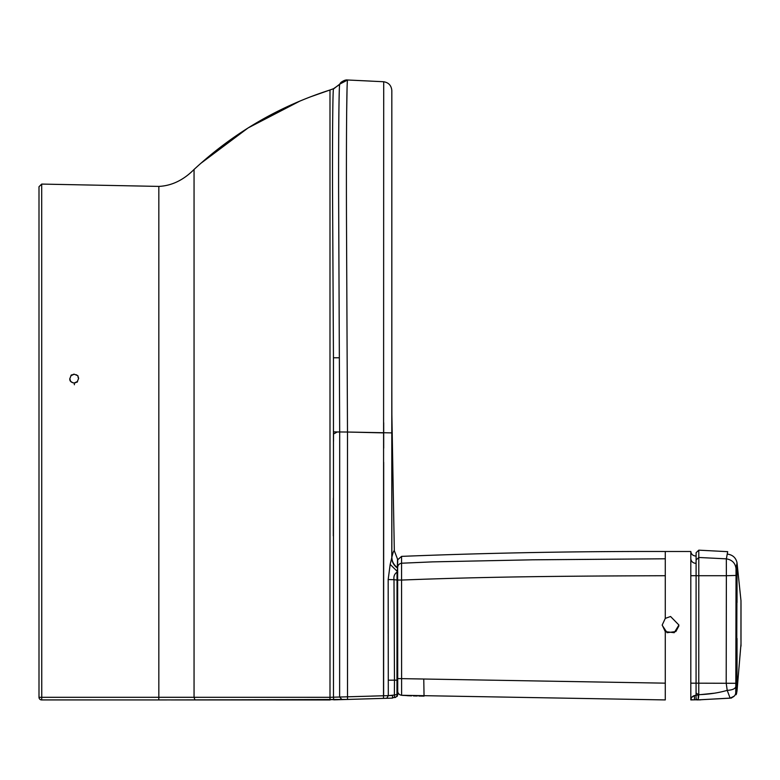 <?xml version="1.0" encoding="UTF-8"?>
<svg xmlns="http://www.w3.org/2000/svg" width="780" height="780" viewBox="0 0 780 780"><rect width="100%" height="100%" fill="white"/><g stroke="black" fill="none" stroke-linecap="round" stroke-linejoin="round"><path stroke-width="1.17" d="M41.642 699.904L329.989 699.952L329.998 697.31L194.054 697.291L194.054 169.474C183.476 180.121 171.736 185.767 158.837 186.41C171.668 185.796 183.417 180.151 194.054 169.465C233.483 132.922 278.791 106.431 329.989 89.992L329.998 697.31L333.469 697.203L333.45 357.767L332.524 188.058C332.407 132.688 332.787 92.215 333.44 89.037L339.7 84.152L347.607 79.999L383.702 81.744C388.654 82.592 391.365 85.517 391.823 90.519L391.794 557.69L390.175 564.398L388.177 579.54L388.303 695.643L333.469 697.203L333.469 696.52M329.989 89.992L333.499 88.706L329.989 89.992C278.811 106.412 233.493 132.912 194.054 169.474M41.691 184.08L158.837 186.41L158.837 697.291L41.749 697.3L41.691 184.08L39 186.722L39 697.3A2.642 2.642 0 0 0 41.642 699.943A2.642 2.642 0 0 1 39 697.3L39 186.722L41.691 184.08L39 186.722M74.217 383L74.276 383C79.111 380.425 75.65 384.93 78.614 378.534C76.771 375.014 80.34 376.642 74.149 374.195C69.966 376.262 72.413 372.616 69.82 378.651C69.566 381.04 71.038 382.483 74.217 383M72.881 382.785L70.98 381.576M70.502 380.952L69.82 378.622M70.873 375.736L74.217 374.195L77.376 375.531M77.932 376.233L78.585 378.066M77.571 381.44L74.353 382.99M158.837 697.291L41.749 697.3L41.642 699.943L158.74 699.943L158.837 697.291L194.054 697.291L194.951 699.943L347.51 699.436L347.49 432.032L346.476 216.947C346.223 143.656 346.681 83.723 347.49 80.33C344.409 80.165 341.796 81.549 339.651 84.493L339.7 84.152M158.74 699.943L341.952 699.601L339.622 696.959L339.68 432.023L333.538 431.847M395.684 697.349L397.722 694.785L395.674 697.349L394.622 697.593L394.378 695.019L388.303 695.643L386.763 698.275L341.952 699.601L339.622 696.959L339.68 432.023L338.608 190.388C338.54 131.586 338.969 87.74 339.651 84.493L333.499 88.706M392.72 695.487L388.303 695.643L386.763 698.275L392.379 698.11L392.72 695.487L392.379 698.11L394.709 697.076M397 694.941L396.962 694.424L394.378 695.019L394.465 680.16L388.343 680.179M397.108 696.472L397.722 694.775L395.674 697.349L397.722 694.785L396.962 694.424L396.962 680.16L394.465 680.16L393.998 579.686L388.177 579.54M397.634 580.106L393.998 579.686C393.51 576.352 394.524 573.846 397.03 572.159L396.962 680.16L397.634 679.663M397.722 694.785L397.634 567.928L397.03 572.159L397.722 572.598M397.634 570.619L397.634 580.037L401.573 580.057L401.573 563.218L432.52 561.873L533.374 559.796L665.282 558.792L665.282 551.489L690.817 551.489L690.817 699.923L696.374 699.806M397.634 568.308L397.342 567.967C393.715 565.305 391.862 561.883 391.794 557.7L390.175 564.398L397.722 571.867M391.872 414.726L394.319 550.758C393.822 550.407 393.003 552.562 391.852 557.212C391.93 561.425 393.754 564.886 397.342 567.606L397.634 567.938M391.852 557.212L391.813 462.725M394.319 550.758L397.507 559.065L397.342 567.606M340.48 699.65L383.506 698.373L383.702 81.744M391.823 447.31L391.823 90.519M333.508 441.314L333.528 434.011L337.321 431.944L347.49 432.032L347.383 409.061M397.634 691.07C397.858 693.44 399.185 694.843 401.612 695.282L665.282 699.923L660.436 699.845L665.282 699.923L660.436 699.845L665.282 699.923L665.282 683.163L397.634 678.571L397.634 684.343M397.634 566.329L397.507 559.065M397.634 568.093L397.634 565.958M423.774 679.351L424.047 696.111L418.811 696.033M417.281 696.004L416.081 695.984M415.837 695.984L413.41 695.926M411.557 695.877L410.26 695.828M410.085 695.818L407.335 695.692M397.634 567.411C397.858 565.071 399.165 563.677 401.573 563.218L401.573 556.374C488.885 552.893 576.791 551.265 665.282 551.489L665.282 575.718C576.05 576.04 491.917 576.478 401.573 580.057L397.634 580.037M665.282 683.163L665.282 631.634L662.2 625.024L665.282 618.404L665.282 575.718M662.21 625.267L667.085 632.697L675.85 631.556L678.863 625.979M665.282 631.634L674.203 632.697L678.912 625.024L670.566 616.492L665.282 618.404M690.817 551.489C691.226 554.336 692.981 555.877 696.101 556.082M696.091 566.865L696.091 563.365C692.981 563.15 691.226 561.629 690.817 558.792M726.502 558.109L727.682 551.665L698.792 550.163L696.101 552.708L696.062 699.212L697.408 699.904L730.139 698.168C733.883 697.164 735.745 695.224 735.745 692.347L736.593 693.235L737.032 690.826L736.466 693.888M696.062 692.143L696.062 695.331L698.763 694.756L696.062 695.331C693.098 695.526 691.353 696.969 690.817 699.689L694.453 699.845L694.453 695.672M691.733 697.261L694.385 695.692M696.062 695.331L696.062 699.212L698.275 699.884L731.562 698.022M741 611.725L740.981 600.717L737.032 562.789L736.593 693.235M741 643.861L737.032 690.826M740.981 600.717L740.951 639.844M690.817 575.718L696.091 575.698L696.091 560.001L698.792 557.476L698.792 550.163L698.792 557.476L726.336 558.85C732.079 559.806 735.306 563.043 736.018 568.581L737.032 562.789C735.92 557.788 732.742 554.882 727.477 554.092M726.336 558.85L726.365 575.718L736.037 575.435L736.018 568.581M698.792 557.476L698.792 575.718L726.365 575.718L726.2 683.163L727.213 690.368C732.381 690.047 735.248 688.789 735.813 686.595L736.037 575.435L736.534 602.53M735.813 686.595L735.745 692.347M696.091 575.708L698.792 575.718L698.763 694.678C709.039 694.317 718.517 692.874 727.213 690.368L730.139 698.168L734.273 696.101M696.062 693.059L698.763 694.678C698.646 698.1 698.188 699.835 697.408 699.894L730.139 698.168M696.062 698.636L697.408 699.894M696.803 699.913L698.275 699.884L696.062 699.212L697.008 699.913M398.083 692.933L397.722 691.918M397.722 559.738L401.573 556.374M392.272 455.208C392.438 466.547 392.408 466.528 392.194 455.149C392.018 443.81 392.048 443.83 392.272 455.208L392.272 455.208M329.989 698.09L329.989 697.31L335.283 697.135M333.304 535.909L333.362 498.157M75.251 382.873L77.366 381.664M77.473 375.638L76.362 374.751M73.612 374.234L71.058 375.521M384.004 698.363L392.379 698.11M397.722 686.507L397.663 685.454M388.196 629.801L388.206 633.535M383.692 462.257L383.633 695.75L371.475 696.101M360.779 696.413L347.558 696.803M383.702 448.159L383.702 422.721M346.681 111.54L347.041 89.3M383.702 105.173L383.702 92.128M531.277 559.825L665.282 558.792M737.032 563.258L737.032 602.53M737.032 638.459L737.032 681.564M736.242 667.69L736.32 663.956M736.398 659.324L736.632 638.459M701.376 694.532L714.919 693.137M698.275 699.884L700.742 699.826M397.654 563.277L397.722 559.796M74.276 383L74.383 384.755M41.749 697.3L39 697.3M338.296 699.709L333.713 699.845L333.469 697.203M339.319 357.776L333.45 357.767M383.702 432.89L347.49 432.032L391.823 432.89L391.872 415.486L391.823 432.89M347.49 80.32L347.607 79.999C343.453 80.593 340.918 81.841 339.973 83.752C341.006 81.997 344.974 79.472 347.607 79.999L370.052 81.052M411.255 695.867L401.612 695.282L401.573 580.057M690.817 683.163L735.881 683.29M736.583 693.235L736.096 694.707M698.246 698.802L698.246 694.863M394.631 696.316L394.436 695.253M338.851 699.689L340.255 699.65M340.597 699.64L341.708 699.611M383.263 698.383L368.082 698.831M698.783 597.217L698.763 683.183M333.528 434.002L337.311 431.944M391.872 415.399L391.823 386.061M678.054 551.489L672.711 551.489M741 646.191L741 603.856M392.077 446.452L392.369 463.817M201.103 163.137L248.089 127.939L300.193 100.932M310.274 96.915L329.755 90.07M194.005 699.943L330.184 699.952M171.317 699.943L191.88 699.943M383.506 698.373L366.259 698.89M386.763 698.275L385.086 698.334M347.597 79.999L366.434 80.906M401.612 695.282L403.533 695.448"/></g></svg>
